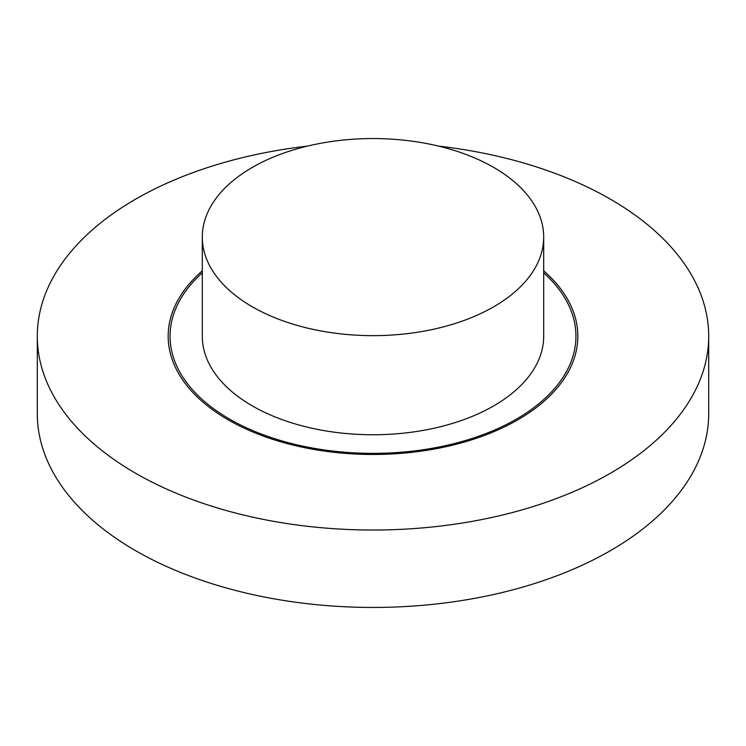 <?xml version="1.0" encoding="UTF-8"?>
<svg xmlns="http://www.w3.org/2000/svg" width="746" height="746" viewBox="0 0 746 746"><rect width="100%" height="100%" fill="white"/><g stroke="black" fill="none" stroke-linecap="round" stroke-linejoin="round"><path stroke-width="1.12" d="M438.704 146.141A335.7 193.811 180 0 1 610.377 199.163A335.7 193.811 180 0 1 708.7 336.204L708.7 413.638A335.7 193.811 180 0 1 373 607.449A335.7 193.811 180 0 1 37.3 413.638L37.3 336.204A335.7 193.811 180 0 1 307.296 146.141M708.7 336.204A335.7 193.811 180 0 1 373 530.024A335.7 193.811 180 0 1 37.3 336.204M543.694 272.84A202.94 117.169 180 0 1 575.94 336.204A202.94 117.169 180 0 1 373 453.372A202.94 117.169 180 0 1 170.06 336.204A202.94 117.169 180 0 1 202.306 272.84M202.306 270.835A204.833 118.26 0 0 0 168.167 336.204A204.833 118.26 0 0 0 228.164 419.83A204.833 118.26 0 0 0 451.386 445.465A204.833 118.26 0 0 0 577.833 336.204A204.833 118.26 0 0 0 543.694 270.835M202.306 237.097L202.306 336.204A170.694 98.547 0 0 0 252.297 405.889A170.694 98.547 0 0 0 438.322 427.253A170.694 98.547 0 0 0 543.694 336.204L543.694 237.097A170.694 98.547 0 0 0 373 138.551A170.694 98.547 0 0 0 202.306 237.097A170.694 98.547 0 0 0 252.297 306.783A170.694 98.547 0 0 0 438.322 328.147A170.694 98.547 0 0 0 543.694 237.097"/></g></svg>
